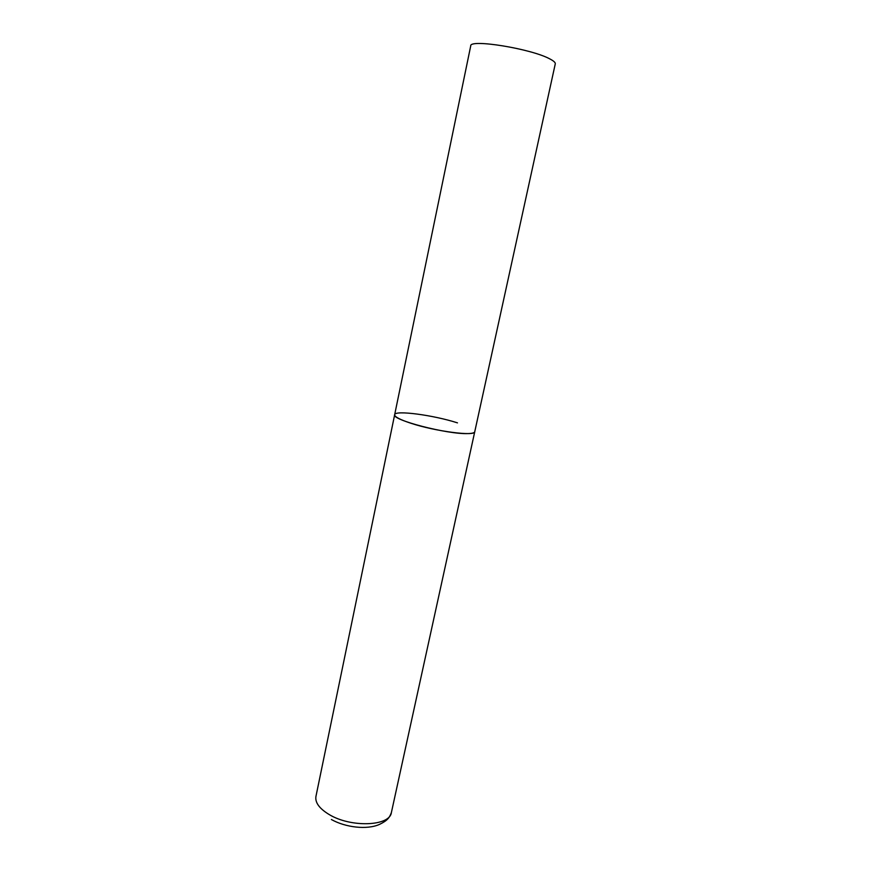 <?xml version="1.0" encoding="UTF-8"?>
<svg xmlns="http://www.w3.org/2000/svg" width="871" height="871" viewBox="0 0 871 871"><rect width="100%" height="100%" fill="white"/><g stroke="black" fill="none" stroke-linecap="round" stroke-linejoin="round"><path stroke-width="1.31" d="M394.661 414.716L470.721 45.902C469.491 38.76 530.766 48.624 549.568 58.782C553.629 60.85 555.535 62.549 555.273 63.877L391.395 812.512C389.968 826.296 350.719 827.875 328.966 814.407C319.33 808.517 314.986 802.539 315.933 796.475L394.661 414.716C391.09 419.811 447.814 434.542 467.89 433.584C472.18 433.475 474.466 432.865 474.749 431.744C475.414 436.567 435.141 431.341 410.698 423.186C399.898 419.604 394.552 416.784 394.661 414.716C394.737 409.914 433.431 415.097 457.482 422.87M391.395 812.512C389.446 817.913 387.247 820.656 379.506 824.402C367.061 830.019 345.537 827.472 331.383 819.513"/></g></svg>
